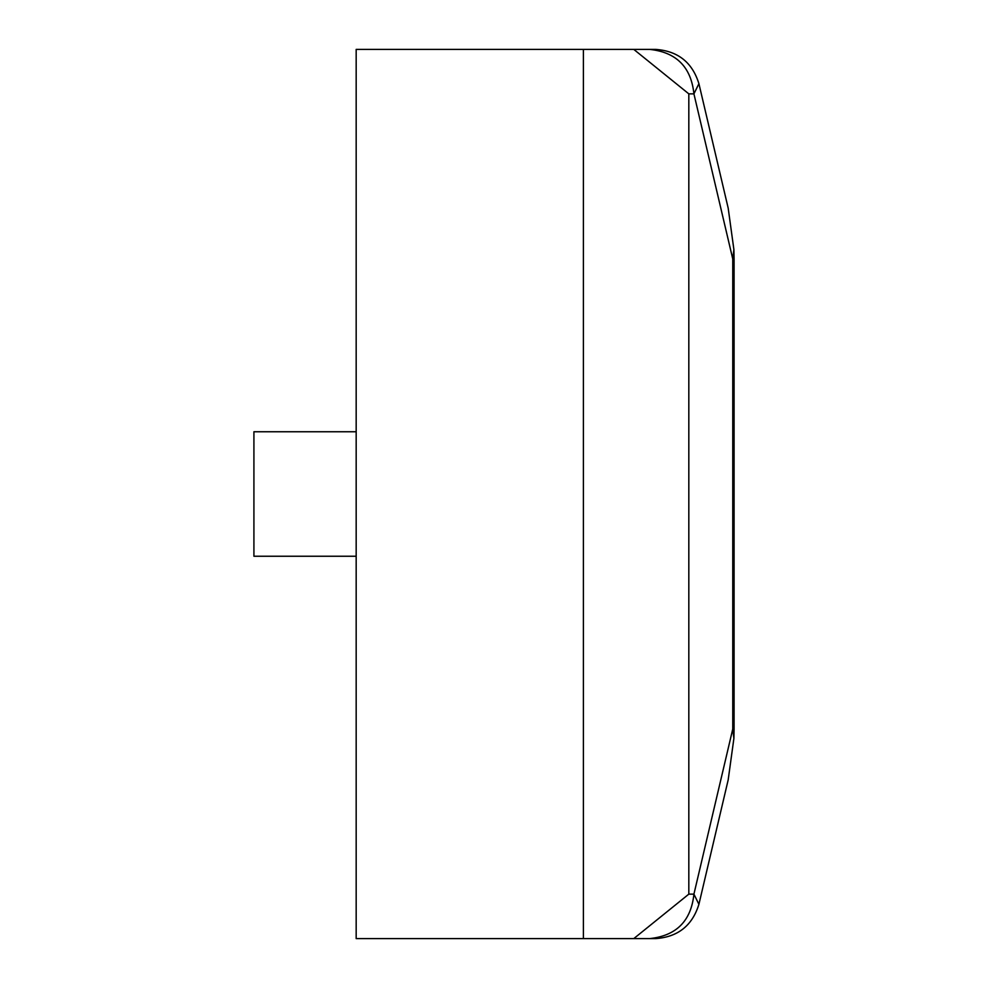 <?xml version="1.0" encoding="UTF-8"?>
<svg xmlns="http://www.w3.org/2000/svg" width="988" height="988" viewBox="0 0 988 988"><rect width="100%" height="100%" fill="white"/><g stroke="black" fill="none" stroke-linecap="round" stroke-linejoin="round"><path stroke-width="1.48" d="M728.181 208.098L733.886 249.519L734.084 258.992L734.084 729.008L733.886 738.481L728.181 779.903L733.886 738.481L732.763 729.008L732.763 258.992L733.886 249.519L728.181 208.098L733.886 249.519L728.181 208.098L698.911 83.684L693.922 93.86C691.106 67.048 676.372 52.228 649.721 49.4L655.637 49.4C677.892 50.956 692.316 62.38 698.911 83.684C692.316 62.38 677.892 50.956 655.637 49.4C677.892 50.956 692.316 62.38 698.911 83.684C692.316 62.38 677.892 50.956 655.637 49.4L592.837 49.4M728.181 779.903L733.886 738.481L728.181 779.903L698.911 904.316C692.316 925.62 677.892 937.044 655.637 938.6C677.892 937.044 692.316 925.62 698.911 904.316L693.922 894.14C691.106 920.952 676.372 935.772 649.721 938.6L633.79 938.6L688.821 894.14L693.922 894.14L732.763 729.008M592.837 938.6L649.721 938.6M734.084 258.992L734.084 729.008M356.174 556.244L253.916 556.244L253.916 431.756L356.174 431.756M732.763 258.992L693.922 93.86L688.821 93.86L633.79 49.4L649.721 49.4M633.79 938.6L356.174 938.6L356.174 49.4L633.79 49.4M655.637 938.6L583.402 938.6L583.402 49.4L655.637 49.4M688.821 93.86L688.821 894.14"/></g></svg>
